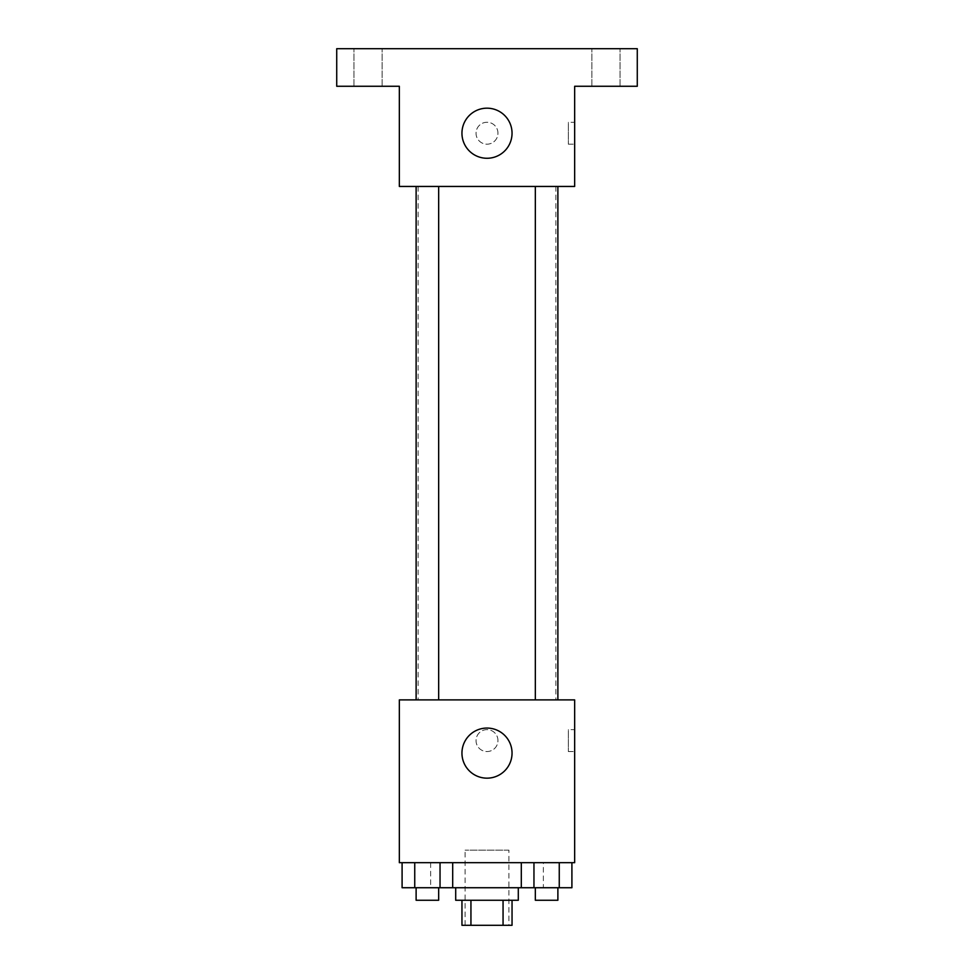 <?xml version="1.0" encoding="UTF-8"?>
<svg xmlns="http://www.w3.org/2000/svg" width="974" height="974" viewBox="0 0 974 974"><rect width="100%" height="100%" fill="white"/><g stroke="black" fill="none" stroke-linecap="round" stroke-linejoin="round"><path stroke-width="0.73" stroke-dasharray="4.87 3.65" d="M508.915 850.168L465.085 850.168L508.915 850.168L508.915 925.3L465.085 925.3L508.915 925.3M470.941 925.3L461.956 925.3L461.956 900.256L470.941 900.256L470.941 925.3L512.044 925.3L512.044 900.256L503.059 900.256L503.059 925.3M470.941 900.256L461.956 900.256M503.059 900.256L512.044 900.256M455.698 900.256L518.302 900.256M487 887.728L455.698 887.728L487 887.728M521.309 862.684L571.908 862.684L521.309 862.684L571.908 862.684L521.309 862.684L533.959 862.684L521.309 862.684L521.309 887.728L414.741 887.728L440.041 887.728L440.041 862.684L402.092 862.684L452.691 862.684L402.092 862.684L452.691 862.684L414.741 862.684L414.741 887.728L440.041 887.728L440.041 862.684L452.691 862.684L452.691 887.728M543.358 862.684L430.642 862.684L543.358 862.684L543.358 887.728M399.34 862.684L574.66 862.684L574.66 699.892L399.34 699.892L399.34 862.684M497.958 740.593A10.957 10.957 0 0 0 481.521 731.097A10.957 10.957 0 0 0 481.521 750.077A10.957 10.957 0 0 0 497.958 740.593A10.957 10.957 0 0 0 481.521 731.097A10.957 10.957 0 0 0 481.521 750.077A10.957 10.957 0 0 0 497.958 740.593M555.874 699.892L418.126 699.892L555.874 699.892L555.874 186.448L418.126 186.448L555.874 186.448M438.665 699.892L416.117 699.892L438.665 699.892L416.117 699.892L438.665 699.892L438.665 186.448L416.117 186.448L438.665 186.448M557.883 699.892L535.335 699.892L557.883 699.892L535.335 699.892L557.883 699.892L557.883 186.448L535.335 186.448L557.883 186.448M399.34 751.551L399.352 729.636L399.34 751.551M574.66 729.636L574.66 751.551L574.66 729.636L568.353 729.636L568.353 751.551L568.353 729.636M512.044 753.109A25.044 25.044 0 0 1 474.472 774.805A25.044 25.044 0 0 1 474.472 731.425A25.044 25.044 0 0 1 512.044 753.109M399.34 186.448L574.66 186.448L574.66 86.272L637.276 86.272L637.276 48.7L336.724 48.7L336.724 86.272L399.34 86.272L399.34 186.448M497.958 133.231A10.957 10.957 0 0 0 481.521 123.735A10.957 10.957 0 0 0 481.521 142.715A10.957 10.957 0 0 0 497.958 133.231A10.957 10.957 0 0 0 481.521 123.735A10.957 10.957 0 0 0 481.521 142.715A10.957 10.957 0 0 0 497.958 133.231M399.34 144.189L399.352 122.274L399.34 144.189M574.66 122.274L574.66 144.189L574.66 122.274L568.353 122.274L568.353 144.189L568.353 122.274M512.044 133.231A25.044 25.044 0 0 1 474.472 154.915A25.044 25.044 0 0 1 474.472 111.535A25.044 25.044 0 0 1 512.044 133.231M368.038 86.272L353.952 86.272L368.038 86.272M605.962 86.272L620.048 86.272L605.962 86.272M368.038 48.7L353.952 48.7L368.038 48.7M605.962 48.7L620.048 48.7L605.962 48.7M521.309 887.728L533.959 887.728L533.959 862.684L559.259 862.684L533.959 862.684L533.959 887.728L571.908 887.728L559.259 887.728L571.908 887.728L571.908 862.684L559.259 862.684L559.259 887.728L533.959 887.728L559.259 887.728L559.259 862.684L571.908 862.684M557.883 887.728L535.335 887.728L557.883 887.728L535.335 887.728L557.883 887.728L557.883 900.256L535.335 900.256L557.883 900.256L535.335 900.256L535.335 887.728M402.092 862.684L414.741 862.684L402.092 862.684L414.741 862.684L402.092 862.684L402.092 887.728L414.741 887.728L402.092 887.728L414.741 887.728L414.741 862.684L440.041 862.684L440.041 887.728M438.665 887.728L416.117 887.728L438.665 887.728L416.117 887.728L438.665 887.728L438.665 900.256L416.117 900.256L438.665 900.256L416.117 900.256L416.117 887.728M559.259 862.684L559.259 887.728M533.959 862.684L533.959 887.728M414.741 862.684L440.041 862.684L414.741 862.684L414.741 887.728M452.691 862.684L440.041 862.684M465.085 925.3L465.085 850.168M430.642 862.684L430.642 887.728M568.353 751.551L574.66 751.551M418.126 186.448L418.126 699.892M416.117 186.448L416.117 699.892M535.335 186.448L535.335 699.892M568.353 144.189L574.66 144.189M382.112 86.272L382.112 48.7L382.112 86.272M353.952 86.272L353.952 48.7L353.952 86.272M620.048 86.272L620.048 48.7L620.048 86.272M591.888 86.272L591.888 48.7L591.888 86.272"/><path stroke-width="1.46" d="M503.059 900.256L503.059 925.3L461.956 925.3L461.956 900.256M503.059 925.3L512.044 925.3L512.044 900.256M518.302 887.728L518.302 900.256L455.698 900.256L455.698 887.728M470.941 900.256L470.941 925.3M452.691 862.684L452.691 887.728L571.908 887.728L571.908 862.684M574.66 862.684L399.34 862.684L399.34 699.892L574.66 699.892L574.66 862.684M512.044 753.109A25.044 25.044 0 0 1 474.472 774.805A25.044 25.044 0 0 1 474.472 731.425A25.044 25.044 0 0 1 512.044 753.109M535.335 699.892L535.335 186.448M438.665 186.448L438.665 699.892M574.66 186.448L399.34 186.448L399.34 86.272L336.724 86.272L336.724 48.7L637.276 48.7L637.276 86.272L574.66 86.272L574.66 186.448M512.044 133.231A25.044 25.044 0 0 1 474.472 154.915A25.044 25.044 0 0 1 474.472 111.535A25.044 25.044 0 0 1 512.044 133.231M521.309 862.684L521.309 887.728M559.259 862.684L559.259 887.728M533.959 862.684L533.959 887.728M557.883 887.728L557.883 900.256L535.335 900.256L535.335 887.728M452.691 887.728L402.092 887.728L402.092 862.684M440.041 862.684L440.041 887.728M414.741 862.684L414.741 887.728M438.665 887.728L438.665 900.256L416.117 900.256L416.117 887.728M557.883 699.892L557.883 186.448M416.117 186.448L416.117 699.892"/></g></svg>
